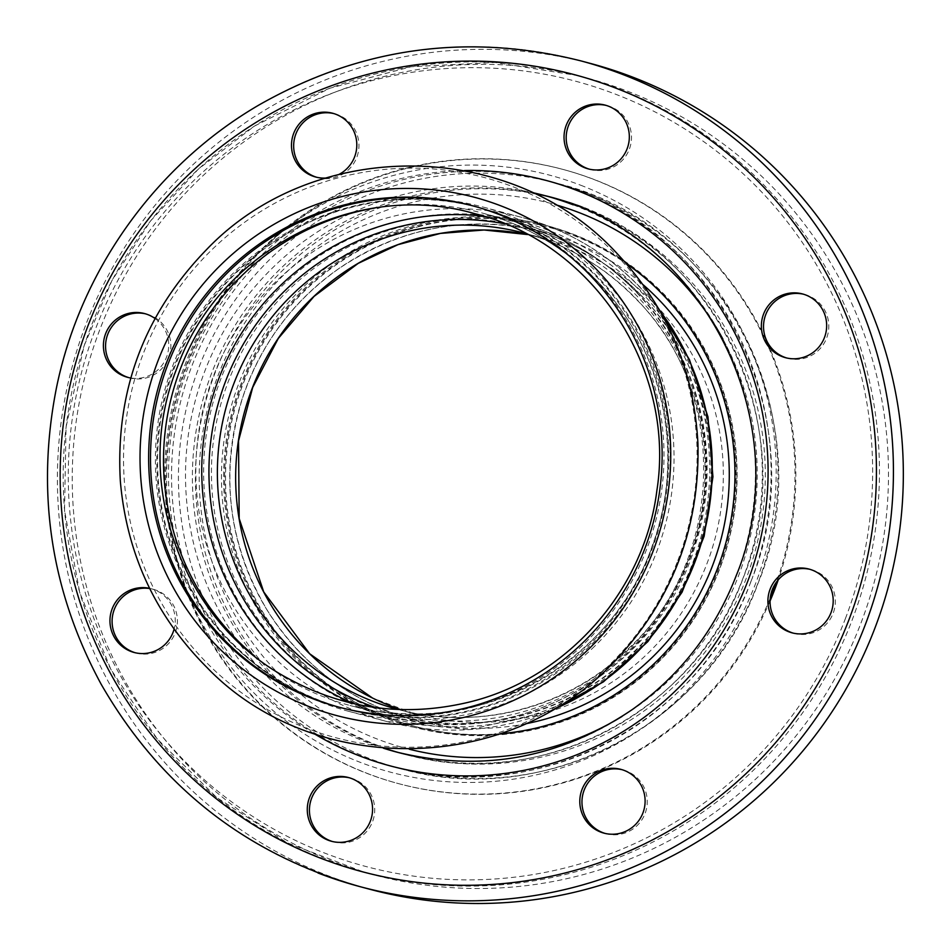 <?xml version="1.0" encoding="UTF-8"?>
<svg xmlns="http://www.w3.org/2000/svg" width="950" height="950" viewBox="0 0 950 950"><rect width="100%" height="100%" fill="white"/><g stroke="black" fill="none" stroke-linecap="round" stroke-linejoin="round"><path stroke-width="0.71" stroke-dasharray="4.75 3.56" d="M594.653 646.238A260.941 258.044 105 0 1 348.412 711.253A260.941 258.044 105 0 1 174.931 366.534A260.941 258.044 105 0 1 236.954 272.092A260.941 258.044 105 0 1 483.194 207.076A260.941 258.044 105 0 1 665.974 393.11A260.941 258.044 105 0 1 594.653 646.238M651.629 550.276A259.445 256.559 -75 0 0 479.133 207.539A259.445 256.559 -75 0 0 172.639 366.094A259.445 256.559 -75 0 0 345.135 708.819A259.445 256.559 -75 0 0 651.629 550.276M339.316 707.263A259.445 256.559 -75 0 0 340.254 707.512A259.445 256.559 -75 0 0 585.081 642.877A259.445 256.559 -75 0 0 646.748 548.969A259.445 256.559 -75 0 0 474.252 206.233A259.445 256.559 -75 0 0 473.326 205.996M174.04 366.463A259.445 256.559 -75 0 0 346.536 709.199A259.445 256.559 -75 0 0 653.03 550.644A259.445 256.559 -75 0 0 598.737 277.958A259.445 256.559 -75 0 0 480.534 207.919A259.445 256.559 -75 0 0 174.04 366.463M786.576 357.948A32.989 32.621 -75 0 0 826.025 312.871A32.989 32.621 -75 0 0 803.605 294.239M793.107 633.092A32.989 32.621 -75 0 0 833.162 613.237A32.989 32.621 -75 0 0 810.148 569.383M605.019 833.399A32.989 32.621 -75 0 0 647.164 799.14A32.989 32.621 -75 0 0 622.048 769.69M332.488 841.534A32.989 32.621 -75 0 0 373.113 820.052A32.989 32.621 -75 0 0 349.517 777.824M135.149 652.721A32.989 32.621 -75 0 0 174.61 607.644A32.989 32.621 -75 0 0 149.708 588.549M149.613 588.347A32.989 32.621 105 0 1 174.076 629.173M128.618 377.577A32.989 32.621 -75 0 0 168.672 357.723A32.989 32.621 -75 0 0 145.647 313.868M154.993 318.476A32.989 32.621 105 0 1 130.768 378.005M316.718 177.282A32.989 32.621 -75 0 0 358.863 143.011A32.989 32.621 -75 0 0 333.747 113.573M339.197 174.313A32.989 32.621 105 0 1 325.897 178.042M589.249 169.148A32.989 32.621 -75 0 0 629.874 147.666A32.989 32.621 -75 0 0 606.278 105.438M333.26 861.638A412.407 407.823 105 0 1 92.494 350.396A412.407 407.823 105 0 1 586.862 78.007A412.407 407.823 105 0 1 627.463 91.2A412.407 407.823 105 0 1 868.241 602.442A412.407 407.823 105 0 1 373.861 874.831A412.407 407.823 105 0 1 333.26 861.638M553.221 197.861A287.933 284.739 -75 0 0 207.741 394.226A287.933 284.739 -75 0 0 387.493 748.944A287.933 284.739 -75 0 0 746.166 578.621A287.933 284.739 -75 0 0 583.062 207.468M499.439 734.077A259.445 256.559 105 0 1 411.207 726.489A259.445 256.559 105 0 1 385.664 718.188A259.445 256.559 105 0 1 234.199 396.566A259.445 256.559 105 0 1 545.217 225.209A259.445 256.559 105 0 1 570.748 233.51A259.445 256.559 105 0 1 625.456 262.639M387.826 718.758A259.445 256.559 -75 0 0 413.369 727.059A259.445 256.559 -75 0 0 724.375 555.702A259.445 256.559 -75 0 0 572.909 234.08A259.445 256.559 -75 0 0 547.366 225.779A259.445 256.559 -75 0 0 236.36 397.136A259.445 256.559 -75 0 0 387.826 718.758M369.989 889.319A427.405 422.655 105 0 1 327.916 875.651A427.405 422.655 105 0 1 78.387 345.812A427.405 422.655 105 0 1 590.746 63.519M770.224 598.346A317.929 314.391 105 0 1 558.291 783.774A317.929 314.391 105 0 1 398.264 783.56A317.929 314.391 105 0 1 165.739 476.009A317.929 314.391 105 0 1 402.432 169.076A317.929 314.391 105 0 1 562.471 169.278A317.929 314.391 105 0 1 776.542 581.958M770.058 601.006A317.929 314.391 105 0 1 559.158 783.999A317.929 314.391 105 0 1 399.119 783.786A317.929 314.391 105 0 1 166.606 476.235A317.929 314.391 105 0 1 403.299 169.302A317.929 314.391 105 0 1 563.326 169.516A317.929 314.391 105 0 1 778.216 579.868M677.825 560.559A289.786 286.567 -75 0 0 617.179 255.977A289.786 286.567 -75 0 0 142.809 354.837A289.786 286.567 -75 0 0 306.957 728.377A289.786 286.567 -75 0 0 677.825 560.559M324.223 859.227A412.407 407.823 105 0 1 83.446 347.973A412.407 407.823 105 0 1 577.826 75.584A412.407 407.823 105 0 1 618.426 88.778A412.407 407.823 105 0 1 852.019 620.386A412.407 407.823 105 0 1 364.812 872.421A412.407 407.823 105 0 1 324.223 859.227M845.619 618.034A406.41 401.886 105 0 1 325.494 853.397A406.41 401.886 105 0 1 95.297 329.519A406.41 401.886 105 0 1 615.422 94.157A406.41 401.886 105 0 1 845.619 618.034M580.652 185.203A308.928 305.496 105 0 1 755.642 583.431A308.928 305.496 105 0 1 360.264 762.339A308.928 305.496 105 0 1 185.286 364.111A308.928 305.496 105 0 1 580.652 185.203M750.963 581.531A302.931 299.571 105 0 1 393.086 766.65A302.931 299.571 105 0 1 363.268 756.972A302.931 299.571 105 0 1 186.414 381.425A302.931 299.571 105 0 1 549.551 181.355A302.931 299.571 105 0 1 579.369 191.045A302.931 299.571 105 0 1 750.963 581.531M586.269 192.886A302.931 299.571 105 0 1 757.851 583.371A302.931 299.571 105 0 1 399.974 768.502A302.931 299.571 105 0 1 370.156 758.812A302.931 299.571 105 0 1 193.301 383.277A302.931 299.571 105 0 1 556.439 183.196A302.931 299.571 105 0 1 586.269 192.886M722.926 339.138A281.936 278.801 105 0 1 738.471 575.926A281.936 278.801 105 0 1 622.084 716.407M409.296 749.229A281.936 278.801 105 0 1 208.869 403.845A281.936 278.801 105 0 1 554.907 204.547M548.257 196.555A287.933 284.739 105 0 1 551.712 197.446A287.933 284.739 105 0 1 580.058 206.661A287.933 284.739 105 0 1 743.149 577.826A287.933 284.739 105 0 1 402.99 753.778A287.933 284.739 105 0 1 399.546 752.839M385.154 748.374A287.933 284.739 105 0 1 374.644 744.574A287.933 284.739 105 0 1 203.787 396.637A287.933 284.739 105 0 1 533.556 193.23M383.444 748.232A287.933 284.739 105 0 1 367.757 742.734A287.933 284.739 105 0 1 197.671 392.148A287.933 284.739 105 0 1 532 192.506M573.159 204.82A287.933 284.739 105 0 1 736.262 575.973A287.933 284.739 105 0 1 412.514 755.808M314.011 733.602A302.931 299.571 105 0 1 178.909 395.829A302.931 299.571 105 0 1 464.526 170.537M318.012 873.002A427.405 422.655 105 0 1 68.483 343.164A427.405 422.655 105 0 1 580.842 60.871M552.995 709.674A260.941 258.044 105 0 1 386.662 721.477A260.941 258.044 105 0 1 203.882 535.444A260.941 258.044 105 0 1 275.203 282.316A260.941 258.044 105 0 1 521.443 217.301A260.941 258.044 105 0 1 640.324 287.743A260.941 258.044 105 0 1 659.692 310.519M281.711 286.33A256.666 253.816 105 0 1 640.858 291.686A256.666 253.816 105 0 1 633.555 654.348A256.666 253.816 105 0 1 274.419 649.004A256.666 253.816 105 0 1 281.711 286.33M641.393 295.616A252.391 249.589 105 0 1 523.082 715.303A252.391 249.589 105 0 1 396.031 715.136A252.391 249.589 105 0 1 219.236 535.194A252.391 249.589 105 0 1 288.218 290.356A252.391 249.589 105 0 1 526.395 227.477A252.391 249.589 105 0 1 641.393 295.616M504.83 223.808A251.014 248.223 105 0 1 636.536 295.545A251.014 248.223 105 0 1 666.389 604.592A251.014 248.223 105 0 1 375.511 707.548M397.587 709.341C478.183 731.643 569.62 707.418 629.719 647.389C725.681 557.947 728.614 390.759 636.381 299.381C605.162 267.057 567.981 245.017 524.851 233.273A246.394 243.651 105 0 1 637.106 299.784A246.394 243.651 105 0 1 521.609 709.496A246.394 243.651 105 0 1 397.587 709.341L415.874 714.222A246.394 243.651 105 0 1 400.615 709.602M483.716 216.232A254.944 252.106 105 0 1 519.888 223.096A254.944 252.106 105 0 1 636.037 291.923A254.944 252.106 105 0 1 628.793 652.163A254.944 252.106 105 0 1 388.218 715.682A254.944 252.106 105 0 1 353.436 703.57M374.454 208.098A254.944 252.106 105 0 1 481.638 212.871A254.944 252.106 105 0 1 597.799 281.699A254.944 252.106 105 0 1 590.544 641.939A254.944 252.106 105 0 1 349.968 705.458A254.944 252.106 105 0 1 254.695 656.117M417.893 226.86A258.388 255.514 105 0 1 728.971 411.303A258.388 255.514 105 0 1 544.564 726.441A258.388 255.514 105 0 1 233.486 541.999A258.388 255.514 105 0 1 417.893 226.86M524.851 233.273L543.139 238.153L527.606 234.555A246.394 243.651 105 0 1 543.139 238.153A246.394 243.651 105 0 1 715.742 413.879A246.394 243.651 105 0 1 539.897 714.388A246.394 243.651 105 0 1 415.874 714.222L372.519 698.036M525.611 723.793A252.391 249.589 105 0 1 414.319 720.017A252.391 249.589 105 0 1 229.734 475.867A252.391 249.589 105 0 1 417.644 232.192A252.391 249.589 105 0 1 544.683 232.358A252.391 249.589 105 0 1 643.008 284.62M653.659 285.582A258.388 255.514 105 0 1 728.104 411.077A258.388 255.514 105 0 1 535.325 728.27M500.579 733.697A258.388 255.514 105 0 1 228.107 520.173A258.388 255.514 105 0 1 417.026 226.623A258.388 255.514 105 0 1 626.252 263.554M480.534 207.919L479.133 207.539M346.536 709.199L345.135 708.819M785.496 357.687L787.645 358.257M802.536 293.942L804.686 294.512M792.027 632.831L794.188 633.401M809.068 569.086L811.229 569.656M603.939 833.138L606.088 833.708M620.979 769.393L623.129 769.963M331.407 841.261L333.557 841.842M348.448 777.516L350.598 778.097M134.069 652.46L136.23 653.03M151.109 588.715L153.271 589.285M127.538 377.316L129.687 377.886M144.578 313.571L146.739 314.141M315.626 177.009L317.787 177.579M332.666 113.264L334.827 113.834M588.169 168.874L590.318 169.456M605.209 105.129L607.359 105.699M586.862 78.007L577.826 75.584L494.974 62.462L411.136 66.737L329.84 88.231L254.517 126.041L198.455 169.017L150.468 221.029L111.969 280.523L84.111 345.729L66.037 427.144L64.541 510.459L79.669 592.289L110.817 669.287L157.249 738.957L216.79 797.584L286.947 842.697L364.812 872.421L373.861 874.831M750.892 581.519C700.269 723.188 535.859 808.224 393.086 766.65L399.974 768.502C542.937 810.113 707.441 724.992 758.017 583.395C824.742 423.082 723.71 222.514 556.439 183.196L549.551 181.355C716.692 220.649 817.617 421.159 750.892 581.519M411.207 726.489L413.369 727.059M545.217 225.209L547.366 225.779M544.813 195.605L551.712 197.446C710.648 234.816 806.633 425.422 743.209 577.826C695.127 712.441 538.793 793.321 402.99 753.778L396.103 751.937M348.412 711.253L386.662 721.477L469.621 729.648L550.929 710.873M483.194 207.076L521.443 217.301C567.744 229.936 607.596 253.543 641.001 288.123L658.504 308.453M640.716 295.236C735.217 388.883 732.201 560.061 633.923 651.676C572.363 713.153 478.646 737.996 396.031 715.136L414.319 720.017C351.251 702.264 302.136 665.534 266.986 609.829C227.917 543.186 219.723 472.696 242.416 398.371C260.632 344.244 292.992 300.841 339.506 268.161C402.931 226.183 471.319 214.249 544.683 232.358L526.395 227.477C570.606 239.519 608.712 262.117 640.716 295.236M636.654 292.267C699.794 357.081 723.235 457.235 695.721 543.839C659.858 671.496 514.805 752.839 388.218 715.682L349.968 705.458C471.224 740.857 611.064 667.173 652.234 545.787C685.9 456.273 663.67 349.22 597.526 281.544C565.119 247.986 526.49 225.102 481.638 212.871L519.888 223.096C565.119 235.434 604.046 258.495 636.654 292.267M338.39 707.014L340.254 707.512M472.387 205.734L474.252 206.233M398.264 783.56L399.119 783.786M562.471 169.278L563.326 169.516"/><path stroke-width="1.43" d="M473.326 205.996A259.445 256.559 -75 0 0 167.758 364.788A259.445 256.559 -75 0 0 339.316 707.263M803.605 294.239A32.989 32.621 -75 0 0 766.318 339.898A32.989 32.621 -75 0 0 786.576 357.948M764.156 339.316A32.989 32.621 105 0 1 802.536 293.942A32.989 32.621 105 0 1 818.793 347.142A32.989 32.621 105 0 1 764.156 339.316M810.148 569.383A32.989 32.621 -75 0 0 772.255 589.819A32.989 32.621 -75 0 0 793.107 633.092M770.094 589.237A32.989 32.621 105 0 1 809.068 569.086A32.989 32.621 105 0 1 831.012 612.667A32.989 32.621 105 0 1 792.027 632.831A32.989 32.621 105 0 1 770.094 589.237M622.048 769.69A32.989 32.621 -75 0 0 582.018 803.973A32.989 32.621 -75 0 0 605.019 833.399M599.248 771.186A32.989 32.621 105 0 1 645.014 798.558A32.989 32.621 105 0 1 603.939 833.138A32.989 32.621 105 0 1 599.248 771.186M349.517 777.824A32.989 32.621 -75 0 0 310.876 800.422A32.989 32.621 -75 0 0 332.488 841.534M351.69 778.572A32.989 32.621 105 0 1 370.951 819.47A32.989 32.621 105 0 1 328.154 840.204A32.989 32.621 105 0 1 308.892 799.306A32.989 32.621 105 0 1 351.69 778.572M149.708 588.549A32.989 32.621 -75 0 0 114.891 634.671A32.989 32.621 -75 0 0 135.149 652.721M174.076 629.173A32.989 32.621 105 0 1 112.741 634.089A32.989 32.621 105 0 1 149.613 588.347M145.647 313.868A32.989 32.621 -75 0 0 107.754 334.305A32.989 32.621 -75 0 0 128.618 377.577M130.768 378.005A32.989 32.621 105 0 1 105.604 333.723A32.989 32.621 105 0 1 154.993 318.476M333.747 113.573A32.989 32.621 -75 0 0 293.716 147.844A32.989 32.621 -75 0 0 316.718 177.282M325.897 178.042A32.989 32.621 105 0 1 310.935 115.057A32.989 32.621 105 0 1 356.618 141.419A32.989 32.621 105 0 1 339.197 174.313M606.278 105.438A32.989 32.621 -75 0 0 567.637 128.036A32.989 32.621 -75 0 0 589.249 169.148M584.915 167.817A32.989 32.621 105 0 1 565.654 126.92A32.989 32.621 105 0 1 608.451 106.186A32.989 32.621 105 0 1 627.712 147.084A32.989 32.621 105 0 1 584.915 167.817M583.062 207.468A287.933 284.739 -75 0 0 553.221 197.861M625.456 262.639A259.445 256.559 105 0 1 726.061 542.106A259.445 256.559 105 0 1 499.439 734.077M580.842 60.871C468.219 32.561 361.131 47.156 259.564 104.654C156.322 164.457 80.536 270.049 56.513 387.553C35.827 492.112 50.73 591.043 101.211 684.332C160.372 787.016 246.667 854.466 360.086 886.671A427.405 422.655 105 0 0 864.999 625.48A427.405 422.655 105 0 0 622.915 74.539A427.405 422.655 105 0 0 580.842 60.871L590.746 63.519A427.405 422.655 105 0 1 632.819 77.188A427.405 422.655 105 0 1 882.348 607.026A427.405 422.655 105 0 1 369.989 889.319L360.086 886.671A427.405 422.655 105 0 1 318.012 873.002M776.542 581.958A317.929 314.391 105 0 1 770.224 598.346M583.217 642.378A259.445 256.559 105 0 1 338.39 707.014A259.445 256.559 105 0 1 156.655 522.049A259.445 256.559 105 0 1 227.561 270.382A259.445 256.559 105 0 1 472.387 205.734A259.445 256.559 105 0 1 654.123 390.711A259.445 256.559 105 0 1 583.217 642.378M778.216 579.868A317.929 314.391 105 0 1 770.058 601.006M554.907 204.547A281.936 278.801 105 0 1 578.776 212.491A281.936 278.801 105 0 1 722.926 339.138M622.084 716.407A281.936 278.801 105 0 1 409.296 749.229M399.546 752.839A287.933 284.739 105 0 1 385.154 748.374M533.556 193.23A287.933 284.739 105 0 1 548.257 196.555M532 192.506A287.933 284.739 105 0 1 544.813 195.605A287.933 284.739 105 0 1 573.159 204.82M412.514 755.808A287.933 284.739 105 0 1 396.103 751.937A287.933 284.739 105 0 1 383.444 748.232M464.526 170.537A302.931 299.571 105 0 1 576.365 190.237A302.931 299.571 105 0 1 747.947 580.723A302.931 299.571 105 0 1 314.011 733.602M615.41 87.97A412.407 407.823 105 0 1 849.003 619.59A412.407 407.823 105 0 1 321.207 858.42A412.407 407.823 105 0 1 87.602 326.812A412.407 407.823 105 0 1 615.41 87.97M596.802 269.729A268.137 265.157 105 0 1 589.178 648.613A268.137 265.157 105 0 1 213.976 643.031A268.137 265.157 105 0 1 221.599 264.147A268.137 265.157 105 0 1 596.802 269.729M659.692 310.519A260.941 258.044 105 0 1 632.902 656.462A260.941 258.044 105 0 1 552.995 709.674M375.511 707.548A251.014 248.223 105 0 1 285.297 290.308A251.014 248.223 105 0 1 504.83 223.808M398.276 709.519L397.587 709.341A246.394 243.651 105 0 1 224.996 533.674A246.394 243.651 105 0 1 292.339 294.654A246.394 243.651 105 0 1 524.851 233.273L525.528 233.451M353.436 703.57A254.944 252.106 105 0 1 279.312 286.615A254.944 252.106 105 0 1 483.716 216.232M254.695 656.117A254.944 252.106 105 0 1 241.062 276.391A254.944 252.106 105 0 1 374.454 208.098M400.615 709.602A246.394 243.651 105 0 1 235.849 467.816A246.394 243.651 105 0 1 419.104 237.999A246.394 243.651 105 0 1 527.606 234.555L484.072 230.007L440.396 233.415L397.979 244.661L358.186 263.376L314.07 296.376L278.303 338.438L252.688 387.457L238.509 440.954L239.186 518.546L263.732 591.933L309.664 653.766L372.519 698.036M643.008 284.62A252.391 249.589 105 0 1 721.501 412.359A252.391 249.589 105 0 1 541.369 720.183A252.391 249.589 105 0 1 525.611 723.793M535.325 728.27A258.388 255.514 105 0 1 500.579 733.697M626.252 263.554A258.388 255.514 105 0 1 653.659 285.582M176.973 367.983C131.516 480.249 180.583 619.673 285.522 677.041C342.724 708.854 403.275 717.369 467.174 702.572C565.274 679.879 644.326 591.684 656.854 490.687C676.174 368.731 593.133 242.571 474.798 213.679C356.048 179.134 219.177 249.921 176.973 367.983M544.813 195.605C703.57 232.928 799.52 423.474 736.096 575.949C714.697 630.883 680.129 675.391 632.391 709.484C559.574 758.646 480.819 772.801 396.103 751.937M617.583 254.066C667.244 307.242 694.023 370.369 697.929 443.436C700.019 530.124 670.712 604.342 610.019 666.081C499.367 778.442 308.596 773.324 207.148 667.672C155.681 616.265 126.742 554.123 120.341 481.234C115.247 391.317 144.008 314.082 206.625 249.529C313.726 137.216 511.575 137.679 617.583 254.066M658.504 308.453L689.498 359.765L707.964 416.884L712.928 476.769L704.14 536.251L682.076 592.171L647.888 641.594L603.393 681.874L550.929 710.873"/></g></svg>

